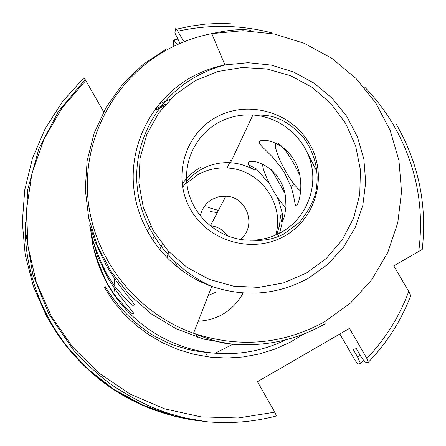 <?xml version="1.0" encoding="UTF-8"?>
<svg xmlns="http://www.w3.org/2000/svg" width="446" height="446" viewBox="0 0 446 446"><rect width="100%" height="100%" fill="white"/><g stroke="black" fill="none" stroke-linecap="round" stroke-linejoin="round"><path stroke-width="0.67" d="M249.214 165.159L256.311 168.872L269.507 183.752M277.011 196.641L279.023 201.48L282.541 214.286L281.933 223.886L279.625 233.219M279.051 234.808L278.371 236.508M186.785 182.983L198.152 174.498C207.184 169.591 216.856 167.428 227.165 168.008C259.75 169.145 285.1 203.995 275.712 235.07M230.588 160.666L231.441 160.727M106.906 276.074L97.261 255.742C88.319 221.924 90.259 248.338 107.614 283.985L113.825 293.83C127.026 309.736 133.644 316.214 133.666 313.27C131.821 310.059 117.61 295.118 106.906 276.074M105.869 264.539L94.97 241.425C90.075 225.787 88.62 221.796 90.594 229.45C91.87 239.764 97.239 254.582 106.711 273.911L114.025 285.384C128.214 302.165 135.205 308.794 134.993 305.276C132.83 301.507 117.46 285.139 105.869 264.539M294.393 160.527L291.16 155.704L287.43 151.45L284.214 148.551L278.761 144.805L273.337 142.229L268.319 140.746L264.015 140.234L260.882 140.601L259.343 141.744L259.594 143.567L261.428 145.981L272.344 156.836L280.963 167.395L284.894 173.55L290.887 186.422C295.787 200.304 294.421 210.785 297.738 203.733C301.056 196.379 303.732 176.527 294.393 160.527M210.501 211.549L217.28 212.608M227.014 235.705C223.056 229.751 217.509 226.44 210.384 225.787L225.866 196.201C247.195 196.619 257.292 226.618 240.288 239.385M159.54 249.676L162.283 244.04M183.479 41.038L177.798 31.209L176.454 29.196L175.534 28.728L174.893 32.926L179.666 42.599M176.688 43.898L173.812 39.967L177.77 39.092M173.812 39.967L173.221 43.814L173.594 45.33M282.541 214.286L280.462 215.457L279.575 225.174L276.882 234.551M280.462 215.457L281.225 220.396L281.616 221.578L282.162 221.656L283.812 218.317L284.721 215.139L285.97 206.665L285.54 196.418L284.397 190.933L282.552 185.497L279.988 180.279L275.974 174.514L271.291 169.736C254.114 156.602 239.524 160.421 254.231 170.026L256.311 168.872M182.62 187.398C187.415 179.677 193.776 173.6 201.709 169.162C210.674 164.295 220.268 162.154 230.498 162.734C238.967 163.314 246.878 165.739 254.231 170.026M200.349 215.987C201.848 208.611 205.846 203.025 212.341 199.228L218.875 196.742L225.866 196.201M339.852 333.982L355.15 360.502L357.932 363.986L360.558 363.568L363.624 360.335M192.873 419.809C171.554 416.586 151.272 410.058 132.01 400.224C66.036 367.052 23.131 294.756 25.299 222.487M197.405 420.595C135.668 412.634 78.663 373.865 48.631 319.537M396.02 123.759C418.499 162.718 427.246 204.608 422.25 249.425L393.801 265.855L408.72 291.45C399.421 316.554 385.461 338.893 366.841 358.456L349.48 328.401L257.448 381.709L274.808 412.171L276.487 415.945C253.752 421.91 230.576 423.851 206.966 421.777L174.302 416.101L142.926 405.169L113.73 389.258L87.511 368.82L65.004 344.429L46.824 316.777L33.444 286.633L25.21 254.844L22.3 222.292L24.753 189.857L32.447 158.414L45.13 128.771L62.412 101.705L83.803 77.877L85.783 80.542L103.617 111.829M359.861 354.693L357.62 357.09L360.558 363.568M366.841 358.456L368.24 362.347L365.369 362.804L360.892 356.477L356.365 348.638L353.154 349.357L357.62 357.09M408.72 291.45C410.186 293.981 410.777 295.614 410.487 296.356C400.898 321.02 386.855 342.98 368.357 362.224M153.864 110.825L164.134 105.958M207.156 284.191L206.147 284.13M178.244 267.996L174.944 261.958M215.251 292.481L208.232 295.436M166.86 257.833L168.727 251.583M182.141 184.237C186.991 177.157 193.168 171.526 200.667 167.345M300.013 175.746L294.293 164.251L287.531 153.402C278.962 141.934 274.914 139.788 275.388 146.968C277.568 156.462 282.915 167.651 291.416 180.53C295.129 185.848 298.218 189.327 300.682 190.972M307.417 152.894L317.145 171.994M285.027 193.542L273.805 173.561L270.488 169.062M262.9 164.223C261.518 167.891 269.59 185.965 277.847 197.885C281.058 202.562 283.745 205.751 285.914 207.451M295.927 206.13L295.536 205.667M195.22 80.687L175.139 94.719L158.72 112.916L146.823 134.391L140.072 158.096L138.862 182.843L143.289 207.373L153.162 230.42L167.991 250.786L187.036 267.405L209.297 279.408L233.626 286.176L258.758 287.363L283.394 282.937L306.263 273.142L326.21 258.524L342.255 239.859L353.611 218.111L359.76 194.395L360.424 169.898L355.624 145.831L345.617 123.364L330.915 103.578L312.25 87.433L290.53 75.697L266.797 68.94L242.211 67.502L217.955 71.477L195.22 80.687M308.665 278.075C277.903 294.839 245.595 297.616 211.739 286.416C168.945 271.224 137.362 230.426 133.571 185.949C129.797 141.449 153.809 97.54 192.438 76.617C202.662 71.104 213.483 67.201 224.901 64.921L248.06 62.691L271.246 65.088L293.54 71.996L314.068 83.14L332.008 98.075L346.659 116.222L357.43 136.861L363.869 159.189L365.703 182.319L362.827 205.327L355.323 227.27L343.465 247.251L327.704 264.433L308.665 278.075M325.195 323.763C296.768 339.897 265.994 346.732 232.879 344.267L204.023 339.183L176.493 328.931L151.25 313.861L129.173 294.494L111.004 271.514L97.367 245.713L88.698 217.999L85.264 189.316L87.148 160.649L94.234 132.953L106.243 107.146L122.734 84.054L143.127 64.402L166.732 48.804M167.975 49.272C115.77 77.303 82.928 136.487 87.784 196.837C92.645 257.141 135.417 312.691 193.531 333.24C239.513 348.371 283.31 344.474 324.911 321.56L350.612 302.962L371.836 279.609L387.752 252.514L397.765 222.822L401.534 191.752L398.958 160.566L390.205 130.505L375.655 102.742L355.908 78.351L331.763 58.275L304.161 43.284L274.178 33.963L242.975 30.696L211.783 33.628C196.391 36.667 181.79 41.879 167.975 49.272M281.61 232.143C271.859 237.579 261.345 240.271 250.061 240.232M230.498 162.734L252.893 115.012L258.686 115.007C264.138 115.553 282.324 113.295 303.871 138.082C315.484 154.556 319.459 172.624 315.79 192.282C313.666 201.218 308.242 211.242 299.506 222.342L283.65 234.117C276.013 238.002 267.907 240.099 259.343 240.405L245.852 240.054C218.501 238.041 194.077 217.102 188.045 190.565C181.912 164.044 194.824 135.472 218.412 122.6C229.144 116.813 240.639 114.287 252.893 115.012C280.055 116.768 304.512 137.089 311.046 163.392C317.669 189.673 305.404 218.713 281.682 232.104M284.788 235.928C253.161 254.159 208.734 241.799 190.643 209.57C172.078 177.603 184.376 134.291 216.271 117.175C247.904 99.592 291.288 111.935 309.39 143.512C327.949 174.832 316.693 218.166 284.788 235.928M159.172 103.907L170.277 99.28M155.253 108.913L165.845 103.985M155.085 109.136L165.644 104.208M155.041 109.192L165.589 104.269M243.148 292.961C233.353 310.472 218.362 319.916 198.169 321.298M177.798 31.209C209.419 24.246 240.896 24.842 272.227 32.998M364.744 87.193C375.788 98.611 385.344 111.16 393.411 124.847C416.062 164.167 424.503 206.392 418.744 251.511M90.845 230.666C92.651 249.643 98.254 267.533 107.642 284.319C129.189 323.021 170.924 349.775 215.15 353.199C240.071 355.1 263.642 350.64 285.864 339.813M303.854 334.009L289.906 342.394L275.009 349.079L259.382 353.957L243.243 356.956L226.819 358.026L210.35 357.146L194.071 354.325L178.216 349.592L163.013 343.024L148.685 334.712L135.439 324.772L123.464 313.348L112.938 300.61L104.002 286.745M173.806 415.984C136.833 406.501 105.172 387.959 78.819 360.351M274.808 412.171L238.203 417.997L200.99 416.876L164.518 408.809L130.126 394.069L99.068 373.174L72.481 346.904L51.312 316.22L36.304 282.262L27.959 246.276L26.515 209.564L31.95 173.427L44.003 139.124L62.178 107.815L85.783 80.542M152.214 239.697L154.227 236.871M146.968 230.872L150.871 226.189M208.483 207.535L218.44 210.4M229.64 162.69L227.165 168.008M250.786 30.311C241.503 28.828 228.503 29.938 211.783 33.628L224.901 64.921C213.941 67.864 203.488 72.235 193.536 78.022C156.591 99.475 133.304 142.19 137.095 185.765C140.797 229.512 171.716 268.386 211.739 286.416L193.531 333.24C210.122 340.058 223.24 343.732 232.879 344.267L215.15 353.199C203.878 352.329 194.83 351.063 187.995 349.408L174.107 345.276C170.918 344.284 164.106 341.078 153.686 335.665C133.488 322.993 117.248 306.508 104.955 286.198M195.755 334.009L197.455 337.243M205.227 352.011L207.769 356.828M230.493 23.789L218.925 23.409L205.377 24.129L190.849 26.119L176.454 29.196M85.18 79.516L58.342 111.556L38.858 148.735L27.741 189.45L25.623 231.859L32.714 273.995L48.753 313.867L73.032 349.58C87.148 364.789 100.233 376.692 112.292 385.283C125.794 394.152 139.146 401.506 152.348 407.343C170.088 414.696 188.29 419.513 206.966 421.777M294.327 184.493L290.887 186.422M114.789 278.822L114.025 285.384M114.444 288.228L113.825 293.83"/></g></svg>
